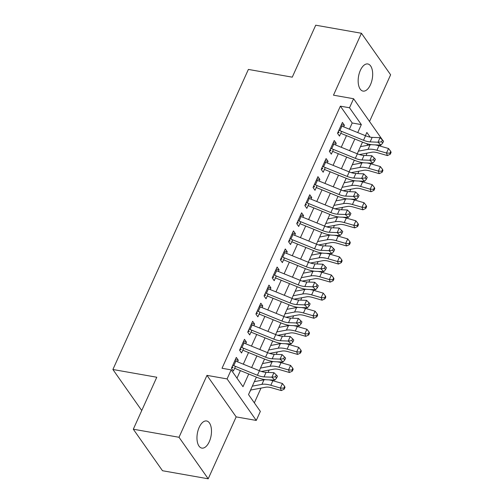 <?xml version="1.0" encoding="UTF-8"?>
<svg xmlns="http://www.w3.org/2000/svg" width="504" height="504" viewBox="0 0 504 504"><rect width="100%" height="100%" fill="white"/><g stroke="black" fill="none" stroke-linecap="round" stroke-linejoin="round"><path stroke-width="0.76" d="M209.273 441.724A13.772 6.968 100 0 0 206.615 420.979A13.772 6.968 100 0 0 199.174 427.361A13.772 6.968 100 0 0 201.827 448.1A13.772 6.968 100 0 0 209.273 441.724M370.465 84.71A13.772 6.968 100 0 0 367.813 63.964A13.772 6.968 100 0 0 360.366 70.346A13.772 6.968 100 0 0 363.025 91.092A13.772 6.968 100 0 0 370.465 84.71M256.397 377.118L248.516 394.569L260.354 411.403L256.271 420.437L227.083 378.92L231.166 369.879L242.997 386.713L248.73 374.006M236.162 416.89L206.974 375.367L179.014 437.277L133.308 429.213L162.496 470.73L208.209 478.8L236.162 416.89L256.271 420.437M369.558 121.445L390.625 74.787L361.437 33.27L333.478 95.18L353.594 98.734L382.738 140.339M380.589 145.102L380.142 146.091M254.344 402.854L260.996 388.111M268.071 372.437L269.161 370.037M276.236 354.362L277.32 351.956M284.395 336.288L285.484 333.881M292.559 318.207L293.643 315.806M300.724 300.132L301.808 297.732M308.883 282.057L309.966 279.651M317.048 263.976L318.131 261.576M325.206 245.902L326.29 243.501M333.371 227.827L334.454 225.42M341.529 209.752L342.613 207.346M349.694 191.671L350.778 189.271M357.853 173.597L358.936 171.196M366.017 155.522L367.101 153.115M179.014 437.277L208.209 478.8M133.308 429.213L156.775 377.238L112.896 369.495L248.384 69.426L292.263 77.169L315.724 25.2L361.437 33.27M237.548 361.853L238.285 360.228L236.313 357.418L231.412 368.266L233.383 371.07L235.507 366.37M245.713 343.778L246.443 342.147L244.472 339.343L239.576 350.192L241.548 352.995L243.671 348.296M253.871 325.697L254.608 324.072L252.636 321.269L247.735 332.111L249.707 334.921L251.83 330.221M262.036 307.623L262.767 305.997L260.795 303.194L255.9 314.036L257.872 316.84L259.995 312.14M270.194 289.548L270.932 287.923L268.96 285.113L264.058 295.961L266.036 298.765L268.153 294.065M278.359 271.467L279.09 269.842L277.118 267.038L272.223 277.887L274.195 280.69L276.318 275.99M286.518 253.392L287.255 251.767L285.283 248.963L280.388 259.806L282.36 262.615L284.483 257.909M294.683 235.318L295.413 233.692L293.441 230.882L288.546 241.731L290.518 244.534L292.641 239.835M302.841 217.237L303.578 215.611L301.606 212.808L296.711 223.656L298.683 226.46L300.806 221.76M311.006 199.162L311.743 197.537L309.765 194.733L304.87 205.575L306.841 208.385L308.965 203.685M319.171 181.087L319.901 179.462L317.929 176.658L313.034 187.501L315.006 190.304L317.129 185.604M327.329 163.012L328.066 161.387L326.094 158.577L321.193 169.426L323.165 172.229L325.288 167.53M335.494 144.931L336.225 143.306L334.253 140.503L329.358 151.351L331.33 154.155L333.453 149.455M367.857 145.253L366.723 143.646M249.058 393.366L250.74 390.033M349.398 129.194L352.201 122.989L340.37 106.155L222.025 368.266L231.166 369.879M236.987 378.164L240.395 370.616M243.3 364.184L248.554 352.542M251.458 346.109L256.719 334.467M259.623 328.035L264.877 316.386M267.781 309.96L273.042 298.311M275.946 291.879L281.201 280.237M284.105 273.804L289.365 262.156M292.27 255.73L297.524 244.081M300.428 237.649L305.689 226.006M308.593 219.574L313.847 207.931M316.751 201.499L322.012 189.851M324.916 183.424L330.17 171.776M333.075 165.344L338.335 153.701M341.239 147.269L346.5 135.62M343.652 126.857L344.389 125.231L342.418 122.428L337.516 133.27L339.488 136.08L341.611 131.374M112.896 369.495L141.744 410.527M206.974 375.367L227.083 378.92M340.37 106.155L349.511 107.768L353.594 98.734M370.15 137.126L366.868 132.458L365.406 135.696M362.502 142.122L357.241 153.77M354.337 160.203L349.083 171.845M346.179 178.277L340.918 189.926M338.014 196.352L332.76 208.001M329.855 214.433L324.595 226.076M321.691 232.508L316.436 244.15M313.532 250.583L308.272 262.231M305.367 268.657L300.107 280.306M297.209 286.738L291.948 298.381M289.044 304.813L283.784 316.462M280.879 322.888L275.625 334.536M272.721 340.969L267.46 352.611M264.556 359.043L259.302 370.686M357.739 132.577L361.343 124.601L349.511 107.768M251.635 367.574L256.895 355.931M259.799 349.499L265.06 337.85M267.958 331.424L273.218 319.775M276.123 313.343L281.383 301.701M284.288 295.268L289.542 283.626M292.446 277.194L297.707 265.545M300.611 259.113L305.865 247.47M308.769 241.038L314.03 229.396M316.934 222.963L322.188 211.315M325.093 204.889L330.353 193.24M333.257 186.808L338.512 175.165M341.416 168.733L346.676 157.09M349.581 150.658L354.835 139.01M352.201 122.989L361.343 124.601M341.384 124.702L344.389 125.231M333.226 142.777L336.225 143.306M325.061 160.858L328.066 161.387M316.903 178.933L319.901 179.462M308.738 197.007L311.743 197.537M300.579 215.082L303.578 215.611M292.414 233.163L295.413 233.692M284.256 251.238L287.255 251.767M276.091 269.312L279.09 269.842M267.933 287.393L270.932 287.923M259.768 305.468L262.767 305.997M251.609 323.543L254.608 324.072M243.445 341.618L246.443 342.147M235.286 359.699L238.285 360.228M338.442 132.709L337.712 132.848M340.906 125.773A7.535 2.923 24.3 0 1 341.895 126.145L365.558 135.752A10.76 4.177 -155.7 0 0 372.179 137.365L380.035 137.68L377.994 142.204L381.578 141.807L382.756 142.972L383.569 141.164L382.397 139.999L381.578 141.807M338.864 130.29A7.535 2.923 24.3 0 1 339.854 130.662L363.516 140.276A10.76 4.177 -155.7 0 0 370.138 141.882L377.994 142.204L380.936 145.114L373.08 144.799A16.141 6.262 24.3 0 1 363.138 142.386L340.748 133.289M338.316 131.506L339.116 132.64M380.936 145.114L382.756 142.972M382.397 139.999L380.035 137.68M359.409 154.558L371.908 152.214A10.76 4.177 24.3 0 1 377.83 152.825L387.4 155.578L386.492 153.027L376.923 150.268A16.141 6.262 -155.7 0 0 368.04 149.354L358.42 151.156M389.926 153.166L390.285 154.192L391.104 152.384L390.739 151.364L389.926 153.166L386.492 153.027L388.534 148.504L378.964 145.75A16.141 6.262 -155.7 0 0 374.989 144.875M371.555 144.673A16.141 6.262 -155.7 0 0 370.081 144.837L360.461 146.639M388.534 148.504L390.739 151.364M390.285 154.192L387.4 155.578M330.284 150.784L329.547 150.923M332.741 143.848A7.535 2.923 24.3 0 1 333.73 144.22L357.393 153.833A10.76 4.177 -155.7 0 0 364.02 155.44L371.876 155.761L369.835 160.278L373.42 159.881L374.592 161.047L375.411 159.239L374.233 158.073L373.42 159.881M330.7 148.365A7.535 2.923 24.3 0 1 331.695 148.737L355.351 158.351A10.76 4.177 -155.7 0 0 361.979 159.957L369.835 160.278L372.771 163.195L364.915 162.874A16.141 6.262 24.3 0 1 354.98 160.461L332.59 151.364M330.151 149.581L330.952 150.715M372.771 163.195L374.592 161.047M374.233 158.073L371.876 155.761M322.119 168.865L321.388 169.004M324.582 161.923A7.535 2.923 24.3 0 1 325.571 162.294L349.234 171.908A10.76 4.177 -155.7 0 0 355.856 173.515L363.712 173.836L361.67 178.353L365.255 177.956L366.433 179.122L367.246 177.314L366.074 176.148L365.255 177.956M322.541 166.446A7.535 2.923 24.3 0 1 323.53 166.818L347.193 176.425A10.76 4.177 -155.7 0 0 353.814 178.032L361.67 178.353L364.613 181.27L356.756 180.949A16.141 6.262 24.3 0 1 346.815 178.536L324.425 169.439M321.993 167.656L322.793 168.79M364.613 181.27L366.433 179.122M366.074 176.148L363.712 173.836M313.961 186.94L313.223 187.078M316.418 180.004A7.535 2.923 24.3 0 1 317.407 180.375L341.069 189.983A10.76 4.177 -155.7 0 0 347.697 191.589L355.553 191.911L353.512 196.428L357.097 196.037L358.268 197.203L359.087 195.394L357.909 194.229L357.097 196.037M314.376 184.521A7.535 2.923 24.3 0 1 315.365 184.892L339.028 194.506A10.76 4.177 -155.7 0 0 345.656 196.113L353.512 196.428L356.448 199.345L348.592 199.023A16.141 6.262 24.3 0 1 338.656 196.617L316.266 187.519M313.828 185.737L314.628 186.871M356.448 199.345L358.268 197.203M357.909 194.229L355.553 191.911M305.796 205.015L305.065 205.153M308.259 198.078A7.535 2.923 24.3 0 1 309.248 198.45L332.911 208.064A10.76 4.177 -155.7 0 0 339.532 209.67L347.388 209.985L345.347 214.509L348.932 214.112L350.11 215.277L350.923 213.469L349.751 212.304L348.932 214.112M306.218 202.595A7.535 2.923 24.3 0 1 307.207 202.967L330.87 212.581A10.76 4.177 -155.7 0 0 337.491 214.187L345.347 214.509L348.289 217.419L340.433 217.104A16.141 6.262 24.3 0 1 330.492 214.691L308.101 205.594M305.67 203.811L306.464 204.945M348.289 217.419L350.11 215.277M349.751 212.304L347.388 209.985M351.25 172.633L363.749 170.295A10.76 4.177 24.3 0 1 369.671 170.9L379.241 173.659L378.334 171.102L368.764 168.342A16.141 6.262 -155.7 0 0 359.881 167.435L350.261 169.237M381.761 171.247L382.126 172.267L382.939 170.459L382.58 169.439L381.761 171.247L378.334 171.102L380.375 166.585L370.805 163.825A16.141 6.262 -155.7 0 0 366.83 162.95M363.397 162.748A16.141 6.262 -155.7 0 0 361.922 162.912L352.302 164.713M380.375 166.585L382.58 169.439M382.126 172.267L379.241 173.659M343.085 190.714L355.585 188.37A10.76 4.177 24.3 0 1 361.507 188.975L371.076 191.734L370.169 189.176L360.599 186.417A16.141 6.262 -155.7 0 0 351.716 185.51L342.096 187.312M373.603 189.321L373.962 190.342L374.781 188.534L374.415 187.513L373.603 189.321L370.169 189.176L372.21 184.659L362.641 181.9A16.141 6.262 -155.7 0 0 358.665 181.024M355.232 180.829A16.141 6.262 -155.7 0 0 353.758 180.993L344.137 182.794M372.21 184.659L374.415 187.513M373.962 190.342L371.076 191.734M334.927 208.788L347.426 206.445A10.76 4.177 24.3 0 1 353.348 207.049L362.918 209.809L362.011 207.251L352.441 204.498A16.141 6.262 -155.7 0 0 343.558 203.584L333.938 205.386M365.438 207.396L365.803 208.423L366.616 206.615L366.257 205.588L365.438 207.396L362.011 207.251L364.052 202.734L354.482 199.975A16.141 6.262 -155.7 0 0 350.507 199.105M347.073 198.904A16.141 6.262 -155.7 0 0 345.599 199.067L335.979 200.869M364.052 202.734L366.257 205.588M365.803 208.423L362.918 209.809M326.762 226.863L339.261 224.519A10.76 4.177 24.3 0 1 345.183 225.131L354.753 227.884L353.846 225.332L344.276 222.573A16.141 6.262 -155.7 0 0 335.393 221.666L325.773 223.467M357.279 225.477L357.638 226.498L358.457 224.689L358.092 223.669L357.279 225.477L353.846 225.332L355.887 220.809L346.317 218.056A16.141 6.262 -155.7 0 0 342.342 217.18M338.909 216.978A16.141 6.262 -155.7 0 0 337.434 217.142L327.814 218.944M355.887 220.809L358.092 223.669M357.638 226.498L354.753 227.884M297.637 223.089L296.9 223.228M300.094 216.153A7.535 2.923 24.3 0 1 301.083 216.525L324.746 226.138A10.76 4.177 -155.7 0 0 331.374 227.745L339.23 228.066L337.189 232.583L340.773 232.186L341.945 233.352L342.764 231.544L341.586 230.378L340.773 232.186M298.053 220.676A7.535 2.923 24.3 0 1 299.042 221.042L322.705 230.656A10.76 4.177 -155.7 0 0 329.332 232.262L337.189 232.583L340.124 235.5L332.268 235.179A16.141 6.262 24.3 0 1 322.333 232.766L299.943 223.669M297.505 221.886L298.305 223.02M340.124 235.5L341.945 233.352M341.586 230.378L339.23 228.066M318.604 244.938L331.103 242.6A10.76 4.177 24.3 0 1 337.025 243.205L346.594 245.965L345.687 243.407L336.118 240.647A16.141 6.262 -155.7 0 0 327.235 239.74L317.614 241.542M349.114 243.552L349.48 244.572L350.293 242.764L349.934 241.744L349.114 243.552L345.687 243.407L347.729 238.89L338.152 236.13A16.141 6.262 -155.7 0 0 334.177 235.255M330.75 235.053A16.141 6.262 -155.7 0 0 329.276 235.217L319.656 237.025M347.729 238.89L349.934 241.744M349.48 244.572L346.594 245.965M289.472 241.17L288.735 241.309M291.936 234.234A7.535 2.923 24.3 0 1 292.925 234.599L316.581 244.213A10.76 4.177 -155.7 0 0 323.209 245.82L331.065 246.141L329.024 250.658L332.609 250.261L333.787 251.427L334.599 249.625L333.428 248.453L332.609 250.261M289.894 238.751A7.535 2.923 24.3 0 1 290.884 239.123L314.546 248.73A10.76 4.177 -155.7 0 0 321.168 250.343L329.024 250.658L331.966 253.575L324.11 253.254A16.141 6.262 24.3 0 1 314.168 250.841L291.778 241.75M289.346 239.961L290.14 241.101M331.966 253.575L333.787 251.427M333.428 248.453L331.065 246.141M310.439 263.019L322.938 260.675A10.76 4.177 24.3 0 1 328.86 261.28L338.43 264.039L337.522 261.481L327.953 258.728A16.141 6.262 -155.7 0 0 319.07 257.815L309.45 259.617M340.956 261.626L341.315 262.647L342.134 260.845L341.769 259.818L340.956 261.626L337.522 261.481L339.564 256.964L329.994 254.205A16.141 6.262 -155.7 0 0 326.019 253.336M322.585 253.134A16.141 6.262 -155.7 0 0 321.111 253.298L311.491 255.1M339.564 256.964L341.769 259.818M341.315 262.647L338.43 264.039M281.314 259.245L280.577 259.384M283.771 252.309A7.535 2.923 24.3 0 1 284.76 252.68L308.423 262.288A10.76 4.177 -155.7 0 0 315.05 263.901L322.906 264.216L320.865 268.739L324.444 268.342L325.622 269.508L326.441 267.7L325.263 266.534L324.444 268.342M281.73 256.826A7.535 2.923 24.3 0 1 282.719 257.197L306.382 266.811A10.76 4.177 -155.7 0 0 313.009 268.418L320.865 268.739L323.801 271.65L315.945 271.335A16.141 6.262 24.3 0 1 306.01 268.922L283.62 259.825M281.182 258.042L281.982 259.176M323.801 271.65L325.622 269.508M325.263 266.534L322.906 264.216M302.28 281.093L314.779 278.75A10.76 4.177 24.3 0 1 320.702 279.361L330.271 282.114L329.364 279.562L319.794 276.803A16.141 6.262 -155.7 0 0 310.911 275.89L301.291 277.691M332.791 279.701L333.157 280.728L333.969 278.92L333.61 277.899L332.791 279.701L329.364 279.562L331.405 275.039L321.829 272.286A16.141 6.262 -155.7 0 0 317.854 271.41M314.427 271.209A16.141 6.262 -155.7 0 0 312.952 271.373L303.326 273.174M331.405 275.039L333.61 277.899M333.157 280.728L330.271 282.114M273.149 277.32L272.412 277.458M275.612 270.383A7.535 2.923 24.3 0 1 276.601 270.755L300.258 280.369A10.76 4.177 -155.7 0 0 306.886 281.975L314.742 282.297L312.701 286.814L316.285 286.417L317.463 287.582L318.276 285.774L317.104 284.609L316.285 286.417M273.571 274.901A7.535 2.923 24.3 0 1 274.56 275.272L298.223 284.886A10.76 4.177 -155.7 0 0 304.844 286.493L312.701 286.814L315.643 289.731L307.786 289.409A16.141 6.262 24.3 0 1 297.845 286.997L275.455 277.899M273.023 276.116L273.817 277.25M315.643 289.731L317.463 287.582M317.104 284.609L314.742 282.297M294.115 299.168L306.615 296.831A10.76 4.177 24.3 0 1 312.537 297.436L322.106 300.195L321.199 297.637L311.63 294.878A16.141 6.262 -155.7 0 0 302.747 293.971L293.126 295.772M324.626 297.782L324.992 298.803L325.811 296.995L325.445 295.974L324.626 297.782L321.199 297.637L323.24 293.12L313.671 290.361A16.141 6.262 -155.7 0 0 309.695 289.485M306.262 289.283A16.141 6.262 -155.7 0 0 304.788 289.447L295.168 291.249M323.24 293.12L325.445 295.974M324.992 298.803L322.106 300.195M264.991 295.401L264.253 295.539M267.448 288.458A7.535 2.923 24.3 0 1 268.437 288.83L292.099 298.444A10.76 4.177 -155.7 0 0 298.721 300.05L306.583 300.371L304.542 304.889L308.12 304.492L309.298 305.657L310.118 303.849L308.939 302.683L308.12 304.492M265.406 292.981A7.535 2.923 24.3 0 1 266.396 293.353L290.058 302.961A10.76 4.177 -155.7 0 0 296.686 304.567L304.542 304.889L307.478 307.805L299.622 307.484A16.141 6.262 24.3 0 1 289.687 305.071L267.29 295.974M264.858 294.191L265.658 295.325M307.478 307.805L309.298 305.657M308.939 302.683L306.583 300.371M285.951 317.249L298.456 314.906A10.76 4.177 24.3 0 1 304.372 315.51L313.948 318.27L313.041 315.712L303.465 312.952A16.141 6.262 -155.7 0 0 294.588 312.045L284.968 313.847M316.468 315.857L316.833 316.877L317.646 315.069L317.281 314.049L316.468 315.857L313.041 315.712L315.076 311.195L305.506 308.435A16.141 6.262 -155.7 0 0 301.531 307.56M298.103 307.364A16.141 6.262 -155.7 0 0 296.629 307.528L287.003 309.33M315.076 311.195L317.281 314.049M316.833 316.877L313.948 318.27M256.826 313.475L256.089 313.614M259.283 306.539A7.535 2.923 24.3 0 1 260.278 306.911L283.935 316.518A10.76 4.177 -155.7 0 0 290.562 318.125L298.418 318.446L296.377 322.963L299.962 322.573L301.134 323.738L301.953 321.93L300.775 320.764L299.962 322.573M257.248 311.056A7.535 2.923 24.3 0 1 258.237 311.428L281.894 321.042A10.76 4.177 -155.7 0 0 288.521 322.648L296.377 322.963L299.319 325.88L291.457 325.559A16.141 6.262 24.3 0 1 281.522 323.152L259.132 314.055M256.7 312.272L257.494 313.406M299.319 325.88L301.134 323.738M300.775 320.764L298.418 318.446M277.792 335.324L290.291 332.98A10.76 4.177 24.3 0 1 296.213 333.585L305.783 336.344L304.876 333.787L295.306 331.034A16.141 6.262 -155.7 0 0 286.423 330.12L276.803 331.922M308.303 333.931L308.668 334.958L309.488 333.15L309.122 332.123L308.303 333.931L304.876 333.787L306.917 329.269L297.347 326.51A16.141 6.262 -155.7 0 0 293.372 325.641M289.939 325.439A16.141 6.262 -155.7 0 0 288.464 325.603L278.844 327.405M306.917 329.269L309.122 332.123M308.668 334.958L305.783 336.344M248.667 331.55L247.93 331.689M251.124 324.614A7.535 2.923 24.3 0 1 252.113 324.986L275.776 334.599A10.76 4.177 -155.7 0 0 282.397 336.206L290.254 336.521L288.219 341.044L291.797 340.647L292.975 341.813L293.788 340.005L292.616 338.839L291.797 340.647M249.083 329.131A7.535 2.923 24.3 0 1 250.072 329.503L273.735 339.116A10.76 4.177 -155.7 0 0 280.363 340.723L288.219 341.044L291.154 343.955L283.298 343.64A16.141 6.262 24.3 0 1 273.363 341.227L250.967 332.13M248.535 330.347L249.335 331.481M291.154 343.955L292.975 341.813M292.616 338.839L290.254 336.521M269.627 353.399L282.133 351.055A10.76 4.177 24.3 0 1 288.049 351.666L297.625 354.419L296.711 351.868L287.141 349.108A16.141 6.262 -155.7 0 0 278.265 348.201L268.638 350.003M300.145 352.012L300.504 353.033L301.323 351.225L300.957 350.204L300.145 352.012L296.711 351.868L298.752 347.344L289.183 344.591A16.141 6.262 -155.7 0 0 285.207 343.715M281.78 343.514A16.141 6.262 -155.7 0 0 280.3 343.678L270.679 345.479M298.752 347.344L300.957 350.204M300.504 353.033L297.625 354.419M240.502 349.625L239.765 349.763M242.959 342.689A7.535 2.923 24.3 0 1 243.955 343.06L267.611 352.674A10.76 4.177 -155.7 0 0 274.239 354.281L282.095 354.602L280.054 359.119L283.639 358.722L284.81 359.887L285.629 358.079L284.451 356.914L283.639 358.722M240.925 347.212A7.535 2.923 24.3 0 1 241.914 347.577L265.57 357.191A10.76 4.177 -155.7 0 0 272.198 358.798L280.054 359.119L282.99 362.036L275.134 361.714A16.141 6.262 24.3 0 1 265.198 359.302L242.808 350.204M240.377 348.421L241.17 349.555M282.99 362.036L284.81 359.887M284.451 356.914L282.095 354.602M261.469 371.473L273.968 369.136A10.76 4.177 24.3 0 1 279.89 369.741L289.46 372.5L288.553 369.942L278.983 367.183A16.141 6.262 -155.7 0 0 270.1 366.276L260.48 368.077M291.98 370.087L292.345 371.108L293.158 369.3L292.799 368.279L291.98 370.087L288.553 369.942L290.594 365.425L281.024 362.666A16.141 6.262 -155.7 0 0 277.049 361.79M273.615 361.589A16.141 6.262 -155.7 0 0 272.141 361.752L262.521 363.56M290.594 365.425L292.799 368.279M292.345 371.108L289.46 372.5M232.338 367.706L231.607 367.844M234.801 360.769A7.535 2.923 24.3 0 1 235.79 361.135L259.453 370.749A10.76 4.177 -155.7 0 0 266.074 372.355L273.93 372.676L271.895 377.194L275.474 376.797L276.652 377.962L277.465 376.16L276.293 374.989L275.474 376.797M232.76 365.287A7.535 2.923 24.3 0 1 233.749 365.658L257.412 375.266A10.76 4.177 -155.7 0 0 264.033 376.879L271.895 377.194L274.831 380.111L266.975 379.789A16.141 6.262 24.3 0 1 257.04 377.376L234.643 368.285M232.212 366.496L233.012 367.636M274.831 380.111L276.652 377.962M276.293 374.989L273.93 372.676M250.557 390.058A7.535 2.923 -155.7 0 0 250.872 390.008L265.803 387.211A10.76 4.177 24.3 0 1 271.725 387.815L281.295 390.575L280.388 388.017L270.818 385.264A16.141 6.262 -155.7 0 0 261.935 384.35L252.315 386.152M283.821 388.162L284.18 389.183L284.999 387.381L284.634 386.354L283.821 388.162L280.388 388.017L282.429 383.5L272.859 380.74A16.141 6.262 -155.7 0 0 268.884 379.871M265.451 379.669A16.141 6.262 -155.7 0 0 263.976 379.833L254.356 381.635M282.429 383.5L284.634 386.354M284.18 389.183L281.295 390.575M365.558 135.752L363.516 140.276M372.179 137.365L370.138 141.882M341.895 126.145L339.854 130.662M376.923 150.268L378.964 145.75M368.04 149.354L370.081 144.837M357.393 153.833L355.351 158.351M364.02 155.44L361.979 159.957M333.73 144.22L331.695 148.737M349.234 171.908L347.193 176.425M355.856 173.515L353.814 178.032M325.571 162.294L323.53 166.818M341.069 189.983L339.028 194.506M347.697 191.589L345.656 196.113M317.407 180.375L315.365 184.892M332.911 208.064L330.87 212.581M339.532 209.67L337.491 214.187M309.248 198.45L307.207 202.967M368.764 168.342L370.805 163.825M359.881 167.435L361.922 162.912M360.599 186.417L362.641 181.9M351.716 185.51L353.758 180.993M352.441 204.498L354.482 199.975M343.558 203.584L345.599 199.067M344.276 222.573L346.317 218.056M335.393 221.666L337.434 217.142M324.746 226.138L322.705 230.656M331.374 227.745L329.332 232.262M301.083 216.525L299.042 221.042M336.118 240.647L338.152 236.13M327.235 239.74L329.276 235.217M316.581 244.213L314.546 248.73M323.209 245.82L321.168 250.343M292.925 234.599L290.884 239.123M327.953 258.728L329.994 254.205M319.07 257.815L321.111 253.298M308.423 262.288L306.382 266.811M315.05 263.901L313.009 268.418M284.76 252.68L282.719 257.197M319.794 276.803L321.829 272.286M310.911 275.89L312.952 271.373M300.258 280.369L298.223 284.886M306.886 281.975L304.844 286.493M276.601 270.755L274.56 275.272M311.63 294.878L313.671 290.361M302.747 293.971L304.788 289.447M292.099 298.444L290.058 302.961M298.721 300.05L296.686 304.567M268.437 288.83L266.396 293.353M303.465 312.952L305.506 308.435M294.588 312.045L296.629 307.528M283.935 316.518L281.894 321.042M290.562 318.125L288.521 322.648M260.278 306.911L258.237 311.428M295.306 331.034L297.347 326.51M286.423 330.12L288.464 325.603M275.776 334.599L273.735 339.116M282.397 336.206L280.363 340.723M252.113 324.986L250.072 329.503M287.141 349.108L289.183 344.591M278.265 348.201L280.3 343.678M267.611 352.674L265.57 357.191M274.239 354.281L272.198 358.798M243.955 343.06L241.914 347.577M278.983 367.183L281.024 362.666M270.1 366.276L272.141 361.752M259.453 370.749L257.412 375.266M266.074 372.355L264.033 376.879M235.79 361.135L233.749 365.658M270.818 385.264L272.859 380.74M261.935 384.35L263.976 379.833"/></g></svg>
